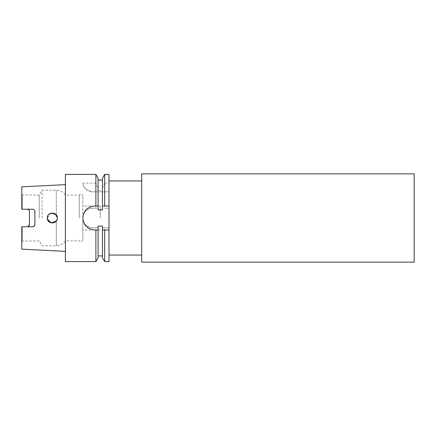 <?xml version="1.0" encoding="UTF-8"?>
<svg xmlns="http://www.w3.org/2000/svg" width="436" height="436" viewBox="0 0 436 436"><rect width="100%" height="100%" fill="white"/><g stroke="black" fill="none" stroke-linecap="round" stroke-linejoin="round"><path stroke-width="0.33" stroke-dasharray="2.18 1.64" d="M414.2 173.855L414.2 262.145M141.7 173.855L141.7 262.145M104.684 261.6L104.684 227.81L109 227.81L109 180.94L109 191.747L109 183.12L104.684 183.12L104.684 174.4M98.1 257.747L98.1 227.81L92.65 227.81C86.688 227.227 83.418 223.957 82.84 218L82.84 239.822L82.84 218A9.81 9.81 0 0 1 92.65 208.19L98.1 208.19L98.1 209.912L98.1 191.84L98.1 208.19L92.65 208.19C86.688 208.773 83.418 212.043 82.84 218L82.84 196.178L82.84 218A9.81 9.81 0 0 0 92.65 227.81L95.876 227.81L95.876 261.6M56.299 214.948L57.334 218L56.299 214.948L56.299 190.205L56.299 214.948C53.704 211.138 47.044 213.389 47.306 218L50.423 222.638M51.186 213.117L47.306 218M51.404 213.073L50.565 213.302M48.478 214.779L47.976 215.493M42.079 218L42.079 190.205L42.079 218M39.245 218L39.245 195.11L39.245 218M65.4 174.4L65.4 261.6M79.281 218L79.281 195.11L79.281 218M100.28 218L100.28 206.01L100.28 218M29.43 224.595L29.43 211.405L28.781 209.852M55.132 222.153L55.83 221.581M57.029 219.717L57.334 218L56.299 221.052L57.334 218M34.722 225.412L32.7 226.775L21.8 226.775L21.8 249.179M27.25 226.775L22.236 226.775L22.236 240.89L22.236 226.775L21.8 226.775L28.1 226.6M27.25 209.226L22.236 209.226L22.236 195.11L22.236 209.226L21.8 209.226L27.25 209.226M32.7 209.226L21.8 209.226L21.8 186.821M34.88 224.595L34.717 210.577M34.122 209.754L33.55 209.4M109 174.4L109 183.12M102.46 257.747L102.46 227.81L109 227.81L109 261.6M95.876 174.4L95.876 183.12L98.1 188.08L98.1 190.532L98.1 180.068L98.1 209.912L102.46 209.912L102.46 191.84L95.876 191.84L95.876 208.19M98.1 190.532L102.46 190.532L102.46 180.068L102.46 209.912L102.46 191.84L109 191.84L109 208.19L104.684 208.19L104.684 191.84M95.876 183.12L82.9 183.12C83.036 187.594 86.29 190.499 92.65 191.84L109 191.84L109 218L109 208.19L104.684 208.19M82.9 183.12A9.81 9.81 0 0 0 92.65 191.84L95.876 191.84M98.1 188.08L98.1 178.253M104.684 227.81L102.46 227.81L102.46 226.088L102.46 255.932L102.46 226.088L98.1 226.088L98.1 255.932L98.1 226.088L98.1 227.81L95.876 227.81M102.46 190.532L102.46 178.253M102.46 188.08L104.684 183.12M65.4 218L65.4 184.635L65.4 218M47.606 219.706L47.48 219.308M47.453 219.204L47.747 220.055M48.2 220.856L51.197 222.889L54.789 222.365M98.1 206.01L94.83 206.01A11.99 11.99 0 0 0 82.84 218A11.99 11.99 0 0 0 94.83 229.99L98.1 229.99M109 206.01L102.46 206.01M102.46 229.99L109 229.99M56.299 221.052L56.299 245.795L56.299 221.052M21.8 194.859L39.245 195.11L42.079 190.205L56.299 190.205C60.152 190.314 63.187 191.949 65.4 195.11L79.281 195.11C80.001 194.669 81.189 192.592 82.84 196.178M100.28 206.01L95.876 206.01M94.83 206.01L82.84 206.01M82.84 239.822C81.189 243.408 80.001 241.331 79.281 240.89L65.4 240.89C63.187 244.051 60.152 245.686 56.299 245.795L42.079 245.795L39.245 240.89L21.8 241.141M100.28 229.99L95.876 229.99M94.83 229.99L82.84 229.99"/><path stroke-width="0.65" d="M414.2 262.145L414.2 173.855L141.7 173.855L141.7 262.145L414.2 262.145M57.334 217.984L55.432 214.071L51.186 213.117M55.993 214.588L51.404 213.073M50.565 213.302L49.421 213.907M49.154 214.109L48.478 214.779M47.976 215.493L47.306 218C47.017 211.509 57.656 211.547 57.334 218C57.65 224.464 47.012 224.475 47.306 218L47.453 219.204M50.423 222.638L55.132 222.153M55.83 221.581L57.029 219.717M33.55 209.4L32.7 209.226C34.035 209.362 34.76 210.092 34.88 211.405L34.88 224.595C34.766 225.908 34.035 226.633 32.7 226.775L21.8 226.775L21.8 249.179L65.4 251.365M28.1 226.6L29.43 224.595C29.326 225.897 28.596 226.622 27.25 226.775M28.781 209.852L27.25 209.226C28.596 209.378 29.326 210.103 29.43 211.405L29.43 224.595M34.717 210.577L34.122 209.754M82.84 218C83.549 225.287 87.543 229.282 94.83 229.99L95.876 229.99L95.876 261.6L65.4 261.6L65.4 174.4L95.876 174.4L95.876 206.01L94.83 206.01C87.543 206.719 83.543 210.713 82.84 218M104.684 261.6L102.46 257.747L102.46 229.99L104.684 229.99L104.684 261.6L109 261.6L109 174.4L104.684 174.4L104.684 206.01L102.46 206.01L102.46 209.912L98.1 209.912L98.1 206.01L94.83 206.01M95.876 174.4L98.1 178.253L98.1 206.01M102.46 229.99L102.46 226.088L98.1 226.088L98.1 257.747L95.876 261.6M98.1 229.99L94.83 229.99M104.684 174.4L102.46 178.253L102.46 206.01M109 206.01L104.684 206.01M104.684 229.99L109 229.99M34.722 225.412L34.88 224.595M32.7 209.226L21.8 209.226L21.8 186.821L65.4 184.635M54.789 222.365L56.299 221.052L51.552 222.954L47.606 219.706M47.48 219.308L47.306 218M47.747 220.055L48.2 220.856M141.7 255.06L109 255.06M98.1 255.932L102.46 255.932M98.1 180.068L102.46 180.068M141.7 180.94L109 180.94"/></g></svg>
